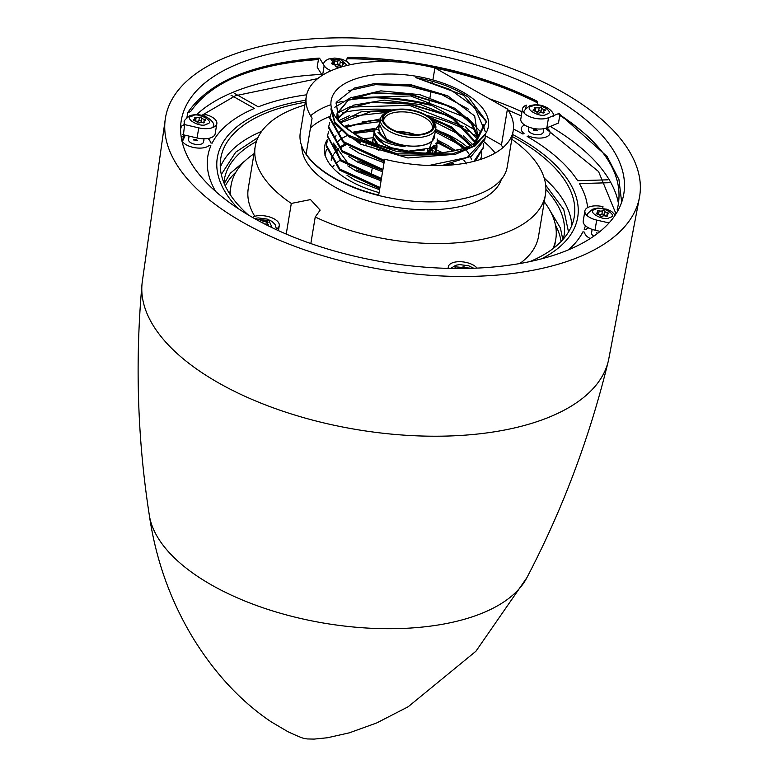 <?xml version="1.0" encoding="UTF-8"?>
<svg xmlns="http://www.w3.org/2000/svg" width="778" height="778" viewBox="0 0 778 778"><rect width="100%" height="100%" fill="white"/><g stroke="black" fill="none" stroke-linecap="round" stroke-linejoin="round"><path stroke-width="1.17" d="M165.267 119.17L142.325 281.451A236.444 112.372 9.4 0 0 142.014 284.106A236.444 112.372 9.4 0 0 153.14 325.389A236.444 112.372 9.4 0 0 399.036 434.776A236.444 112.372 9.4 0 0 608.26 361.293A236.444 112.372 9.4 0 0 608.824 358.677L639.409 197.661A240.314 114.21 9.4 0 0 628.838 150.475A240.314 114.21 9.4 0 0 373.44 38.9A240.314 114.21 9.4 0 0 165.267 119.17A240.314 114.21 9.4 0 0 176.256 163.827A240.314 114.21 9.4 0 0 428.989 275.218A240.314 114.21 9.4 0 0 639.409 197.661M142.014 284.106C135.012 362.042 137.453 439.142 149.357 515.415A193.625 92.018 9.4 0 0 158.07 537.958A193.625 92.018 9.4 0 0 347.902 626.446A193.625 92.018 9.4 0 0 526.774 577.898C562.611 509.532 589.773 437.324 608.26 361.293M149.25 514.754C155.746 559.693 170.538 601.122 193.644 639.02C215.36 673.991 241.18 701.581 271.094 721.79L287.918 731.699C298.382 736.562 304.13 738.857 305.161 738.585A9.375 4.454 9.4 0 0 307.349 738.944A9.375 4.454 9.4 0 0 307.475 738.964M238.204 208.63A182.636 86.805 -170.6 0 1 217.295 157.895A182.636 86.805 -170.6 0 1 305.676 100.255M191.339 163.38A224.297 106.596 -170.6 0 1 181.216 120.814A224.297 106.596 -170.6 0 1 376.309 46.845A224.297 106.596 -170.6 0 1 613.754 150.922A224.297 106.596 -170.6 0 1 623.771 194.082A224.297 106.596 -170.6 0 1 428.163 267.408A224.297 106.596 -170.6 0 1 191.339 163.38M524.586 124.976A14.568 6.924 9.4 0 0 521.279 128.487A14.568 6.924 9.4 0 0 521.941 131.268A14.568 6.924 9.4 0 0 524.051 133.534L522.884 134.011A192.254 91.376 9.4 0 0 513.431 129.041M568.378 249.874A192.254 91.376 9.4 0 0 582.936 231.805L584.628 232.204A14.568 6.924 9.4 0 0 585.319 234.509A14.568 6.924 9.4 0 0 590.269 238.535M588.683 227.915A14.568 6.924 9.4 0 0 585.834 229.617L584.142 229.228A192.254 91.376 9.4 0 0 585.474 225.746M587.594 207.619A192.254 91.376 9.4 0 0 579.415 183.598L609.427 182.713M607.657 179.825L577.646 180.71A192.254 91.376 9.4 0 0 527.163 136.432L528.33 135.956A14.568 6.924 9.4 0 0 550.027 133.242A14.568 6.924 9.4 0 0 547.255 128.195M306.629 94.799A192.254 91.376 9.4 0 0 258.277 106.839L234.878 93.603M231.008 95.188L254.416 108.424A192.254 91.376 9.4 0 0 212.112 143.181L210.42 142.782A14.568 6.924 9.4 0 0 207.95 138.494M184.687 135.109A14.568 6.924 9.4 0 0 182.801 136.403M182.402 141.46A14.568 6.924 9.4 0 0 195.463 147.801A14.568 6.924 9.4 0 0 209.214 145.369L210.896 145.758A192.254 91.376 9.4 0 0 207.852 156.096A192.254 91.376 9.4 0 0 215.623 191.388L215.574 191.388M377.233 97.746A182.636 86.805 -170.6 0 1 380.578 98.009M512.585 134.506A182.636 86.805 -170.6 0 1 577.665 217.558A182.636 86.805 -170.6 0 1 541.527 258.841M399.192 132.367A13.459 6.399 -170.6 0 1 413.702 134.769M384.575 124.373A24.643 11.709 -170.6 0 1 383.758 122.224L383.35 120.25A25.382 12.069 -170.6 0 1 389.71 111.624A25.382 12.069 -170.6 0 1 420.334 112.985A25.382 12.069 -170.6 0 1 432.607 128.409A25.382 12.069 -170.6 0 1 426.966 132.727A25.382 12.069 -170.6 0 1 400.534 132.766A25.382 12.069 -170.6 0 1 383.35 120.25M383.632 121.251A24.643 11.709 -170.6 0 1 383.671 120.337A24.643 11.709 -170.6 0 1 389.934 113.851A24.643 11.709 -170.6 0 1 417.932 114.541A24.643 11.709 -170.6 0 1 432.276 128.389A24.643 11.709 -170.6 0 1 432.014 129.265M387.551 111.867L385.927 112.703A28.105 13.362 9.4 0 0 380.354 119.102A28.105 13.362 9.4 0 0 397.072 134.682A28.105 13.362 9.4 0 0 428.707 135.372A28.105 13.362 9.4 0 0 435.816 128.282A28.105 13.362 9.4 0 0 432.597 120.434L431.323 119.122A26.364 12.526 -170.6 0 1 427.676 133.126A26.364 12.526 -170.6 0 1 391.684 129.8A26.364 12.526 -170.6 0 1 387.551 111.867A26.364 12.526 -170.6 0 1 388.99 111.215A26.364 12.526 -170.6 0 1 431.323 119.122M431.926 119.773A28.105 13.362 9.4 0 0 424.175 114.726M395.739 110.019A28.105 13.362 9.4 0 0 387.454 112.003A28.105 13.362 9.4 0 0 386.783 112.295M380.354 119.102L378.944 127.592A28.105 13.362 9.4 0 0 395.662 143.181A28.105 13.362 9.4 0 0 427.307 143.872A28.105 13.362 9.4 0 0 434.406 136.772L435.816 128.282M434.192 145.233L435.524 147.713M435.69 148.16L436.166 150.173M436.205 150.601L436.118 152.527M436.04 152.935L436.03 150.99M435.962 150.562L435.388 148.54M435.194 148.083L433.764 145.622M436.147 142.802L436.925 145.593M436.964 146.021L436.876 147.937L434.046 153.072M434.688 153.052L436.876 147.937M436.798 148.345L436.789 146.41M436.721 145.982L435.855 143.278M437.187 138.941L437.635 143.347L429.417 151.982L426.451 153.091L433.998 145.36M428.513 153.13L437.635 143.347M437.557 143.755L437.119 139.952M371.699 146.993L371.865 147.908M378.964 150.436L376.99 148.822M372.798 142.666L373.216 137.823M372.633 139.661L372.477 142.539M375.541 148.345L377.009 149.784M378.157 144.601L373.352 136.996L373.975 133.233M373.391 135.071L373.207 137.764L376.571 144.056M379.499 124.276L387.308 140.837L405.134 146.663C386.967 144.669 376.61 139.583 374.062 131.404A32.365 15.385 9.4 0 0 391.84 147.83L408.567 151.136L429.427 148.277L435.038 132.98M374.062 131.404L379.538 124.042M374.15 130.48L373.965 133.174L384.526 144.698L391.84 147.83M365.164 174.009L365.864 173.504M372.166 168.544L371.398 173.202A28.105 13.362 9.4 0 0 371.427 175.507M408.304 151.127L396.197 149.133M433.006 146.225L433.278 147.431M433.064 150.66L431.839 153.12M430.701 147.655L432.16 150.543M432.344 151.156L432.519 152.011M432.549 152.255L432.607 153.101M427.783 149.677L429.398 151.506M430.069 152.439L430.497 153.13M430.108 153.13L429.748 152.585M429.086 151.71L427.706 150.183M432.49 153.11L432.422 152.507M432.383 152.264L432.15 151.282M431.946 150.679L430.38 147.82M432.082 153.11L433.103 150.631M433.142 147.674L432.801 146.371M383.253 143.979L394.631 149.201M407.886 151.584L424.584 149.93M377.904 132.279L387.172 141.295L405.134 146.663M434.659 135.284A28.29 13.45 -170.6 0 1 427.433 143.949A28.29 13.45 -170.6 0 1 394.164 142.744A28.29 13.45 -170.6 0 1 379.197 126.094M432.607 128.409L431.576 130.14A24.643 11.709 -170.6 0 1 430.108 131.92M397.266 131.706A23.68 11.252 -170.6 0 1 415.734 134.769M361.964 172.599L362.062 171.967M361.896 171.889L361.517 172.395M286.226 234.081L291.303 203.437L310.519 199.596L320.157 210.128L315.226 216.994L310.83 243.563M310.441 128.078A101.373 48.178 -170.6 0 1 327.771 117.332A101.373 48.178 -170.6 0 1 330.028 116.447M342.437 112.752A101.373 48.178 -170.6 0 1 390.196 109.61M426.344 115.3A101.373 48.178 -170.6 0 1 468.288 131.287M473.792 134.516A101.373 48.178 -170.6 0 1 477.604 136.996M484.169 141.878A101.373 48.178 -170.6 0 1 495.158 153.062M501.353 179.368A101.373 48.178 -170.6 0 1 476.544 201.609A101.373 48.178 -170.6 0 1 365.757 200.199A101.373 48.178 -170.6 0 1 301.845 146.342M315.226 216.994A147.1 69.913 9.4 0 0 508.277 231.659A147.1 69.913 9.4 0 0 545.456 194.539A147.1 69.913 9.4 0 0 511.798 139.272M291.303 203.437A147.1 69.913 -170.6 0 1 255.203 146.488A147.1 69.913 -170.6 0 1 292.382 109.367A147.1 69.913 -170.6 0 1 304.879 105.02M375.803 97.756A147.1 69.913 -170.6 0 1 432.15 105.633M327.256 139.67A78.646 37.383 9.4 0 0 324.572 146.624A78.646 37.383 9.4 0 0 379.1 192.613M223.938 182.859A172.152 81.816 -170.6 0 1 224.336 179.601A172.152 81.816 -170.6 0 1 256.429 141.528M225.289 185.942A172.152 81.816 -170.6 0 1 235.997 172.016M248.396 215.02A179.144 85.142 -170.6 0 1 220.787 158.235A179.144 85.142 -170.6 0 1 266.057 113.024A179.144 85.142 -170.6 0 1 305.336 102.258M189.112 136.14L188.548 139.563A7.576 3.598 9.4 0 0 193.051 143.765A7.576 3.598 9.4 0 0 201.58 143.949A7.576 3.598 9.4 0 0 203.486 142.034L204.031 138.795M528.768 127.086L528.33 129.693A7.576 3.598 9.4 0 0 532.833 133.894A7.576 3.598 9.4 0 0 541.362 134.079A7.576 3.598 9.4 0 0 543.277 132.172L543.851 128.681M477.711 138.173L471.283 123.469L454.683 109.747L445.405 104.855L410.22 94.167L374.199 92.777L348.388 100.177L337.02 114.016M337.36 118.84L337.078 113.413L336.825 117.789M343.322 131.317L360.302 144.076L407.847 157.973L455.558 154.248M360.496 142.685L353.406 138.416M337.078 113.413L350.081 97.94L380.821 90.861L419.809 94.644L454.955 108.337L471.867 122.457L478.023 137.531M340.813 159.86A69.33 32.948 9.4 0 0 336.115 163.234M334.141 165.15A69.33 32.948 9.4 0 0 332.381 167.319M365.874 145.36L365.981 144.727M366.739 140.157L366.846 139.505M346.006 144.757L340.608 147.664M338.731 148.987L335.804 151.584M335.269 152.167L334.219 153.441M333.713 154.161L332.731 155.794M332.43 156.397L331.204 160.229M331.263 159.646L332.323 155.746M335.444 150.903L338.09 148.374M340.005 146.935L345.024 144.047M363.579 138.708L373.207 137.745M433.365 148.355L442.235 152.576M453.905 150.893L438.529 141.946M377.631 129.527L368.753 130.111L353.406 133.155M347.426 135.372L341.736 138.435M340.638 139.184L336.952 142.355M334.871 144.932L333.888 146.565M346.978 175.244L355.196 180.311L379.576 189.754M352.123 132.348L374.879 128.36M437.528 140.108L447.904 145.496L455.412 150.582M463.96 148.948L449.421 137.512L435.437 130.568M383.33 120.152L370.095 120.775L345.549 127.602M341.766 129.955L338.109 133.126M336.028 135.703L335.046 137.336M333.363 143.026L340.229 159.237M347.834 165.889L356.47 171.257L381.064 180.768M349.818 165.86L333.48 143.171M344.673 126.872L380.393 118.849M435.651 129.255L449.665 136.208L464.583 148.053M470.379 145.758L451.172 128.253L441.962 123.401L431.245 119.034M389.671 110.943L371.476 111.448L340.317 122.846M348.661 156.504L357.754 162.194L382.552 171.782M339.733 122.234L361.06 111.847L393.717 109.824M428.415 116.642L451.425 126.921L471.196 145.379M474.891 142.306L452.932 118.995L443.654 114.113L408.635 103.493L372.808 102.112L350.022 107.986L337.38 118.869M349.517 147.139L359.028 153.14L384.031 162.797M337.224 118.159L353.591 105.147L384.196 100.099L420.665 104.592L453.195 117.634L475.387 141.713M466.518 163.847L463.756 160.025M466.022 149.746L469.115 154.2M470.437 156.777L471.41 159.305M381.269 179.485L356.655 169.964M382.766 170.47L357.938 160.871M445.901 165.383L453.273 163.419M186.924 117.478L187.663 113.043A223.714 106.323 -170.6 0 1 188.665 111.517M204.779 116.117L205.052 114.444A15.152 7.197 -170.6 0 1 216.848 123.634L215.175 133.748A15.152 7.197 -170.6 0 1 211.344 137.57A15.152 7.197 -170.6 0 1 197.077 137.978L182.587 134.623M216.848 123.634A15.152 7.197 -170.6 0 1 213.016 127.456A15.152 7.197 -170.6 0 1 198.75 127.864L197.077 137.978M331.088 70.71A15.152 7.197 -170.6 0 1 324.173 65.722L322.617 75.126M338.809 121.222L336.232 102.317L354.291 88.089L374.481 83.557L411.533 84.928L447.603 95.801L474.668 115.941L477.955 137.687A71.858 34.154 9.4 0 1 472.372 144.796M351.296 80.455A79.667 37.859 -170.6 0 1 457.192 89.052A79.667 37.859 -170.6 0 1 476.739 142.286A79.667 37.859 -170.6 0 1 468.22 146.692A79.667 37.859 -170.6 0 1 337.098 119.17A79.667 37.859 -170.6 0 1 351.296 80.455M473.462 144.231L483.119 126.882L474.561 107.15L450.151 89.48L415.812 77.654C436.896 81.301 454.478 87.856 468.55 97.338L486.483 121.465L475.63 142.987M476.739 142.286L466.129 148.092L434.484 154.472L396.945 151.554L362.752 140.186L340.249 123.196L337.098 119.17M513.217 130.704L507.217 166.949A104.865 49.841 -170.6 0 1 480.707 193.411A104.865 49.841 -170.6 0 1 362.684 190.834A104.865 49.841 -170.6 0 1 300.298 132.688L306.299 96.443A104.865 49.841 9.4 0 0 312.085 118.139L306.133 154.044A104.865 49.841 -170.6 0 0 378.682 195.142L384.624 159.237A104.865 49.841 9.4 0 0 486.707 157.166A104.865 49.841 9.4 0 0 513.217 130.704A104.865 49.841 9.4 0 0 507.431 109.008L434.892 67.91L432.899 79.949M310.587 115.776A104.865 49.841 -170.6 0 1 326.809 106.226A104.865 49.841 -170.6 0 1 330.951 104.66M434.892 67.91A104.865 49.841 9.4 0 0 332.809 69.981A104.865 49.841 9.4 0 0 306.299 96.443M429.514 100.372L428.95 103.814L475.611 130.247M485.404 135.8L501.489 144.912L507.431 109.008M432.607 81.7L432.519 82.235M431.061 91.036L430.001 97.425M335.901 103.075A104.865 49.841 -170.6 0 1 342.213 101.432M348.408 100.168A104.865 49.841 -170.6 0 1 430.069 104.456M501.022 144.64A104.865 49.841 -170.6 0 1 502.928 147.616M600.139 231.387L595.014 230.2L596.687 220.086L609.048 222.946M448.468 268.391A15.152 7.197 -170.6 0 1 448.352 266.747A15.152 7.197 -170.6 0 1 460.858 261.729A15.152 7.197 -170.6 0 1 477.07 268.109M253.064 217.743L253.21 216.819A15.152 7.197 -170.6 0 1 270.258 217.188A15.152 7.197 -170.6 0 1 279.273 225.591A15.152 7.197 -170.6 0 1 275.597 229.345M182.509 143.288L184.6 124.587L198.75 127.864M319.739 58.476L319.223 58.087C253.638 63.115 209.885 81.155 187.984 112.207L187.663 113.043L190.902 111.166C212.015 81.233 254.96 63.67 319.739 58.476L324.173 65.722M348.272 57.64C410.852 57.533 485.803 74.902 536.003 101.15L536.995 101.13C480.152 73.132 417.086 58.515 347.776 57.261L348.272 57.64L346.969 58.729A223.714 106.323 -170.6 0 1 397.791 62.026M594.499 142.792A223.714 106.323 -170.6 0 0 559.761 115.475L558.497 123.06L546.856 127.825L548.529 117.711A15.152 7.197 -170.6 0 1 531.481 117.342A15.152 7.197 -170.6 0 1 522.466 108.939A15.152 7.197 -170.6 0 1 526.298 105.118L525.714 108.638M548.529 117.711L558.234 113.744C605.897 145 625.522 177.063 617.139 209.943M596.687 220.086A15.152 7.197 -170.6 0 1 584.891 210.896A15.152 7.197 -170.6 0 1 602.989 206.666L602.726 208.241M415.812 77.654L463.455 95.217L486.561 121.981M485.803 133.359L475.251 145.826L455.354 154.297L399.688 155.483L349.059 136.899L334.783 123.264L330.942 109.29L331.302 107.354M348.418 90.725L375.443 84.656L408.829 86.066L442.06 94.79L468.619 109.27M428.824 165.51L467.247 157.448L485.054 138.387L484.82 139.525L471.371 156.222L441.982 165.549M384.244 161.561L343.448 142.831L329.755 118.489L329.891 117.342L343.604 141.693L384.429 160.443M353.368 97.736L410.696 95.947L465.361 117.381M483.089 148.073L475.504 160.91M382.747 170.577L342.184 151.943L328.549 127.738L328.695 126.59L342.339 150.806L382.932 169.458M352.133 107.043L409.121 105.273L463.494 126.561M480.571 159.412L481.368 156.621L480.726 159.354M381.259 179.592L340.9 161.036L327.441 136.374M350.927 116.33L386.559 112.382M433.404 121.329L461.665 135.761M379.761 188.616L339.636 170.149L326.167 146.186L326.313 145.039L339.791 169.011L379.946 187.498M349.692 125.637L379.936 121.621M435.213 131.91L459.808 144.932M353.932 133.476L374.062 131.025M437.703 142.889L453.36 151.01M358.629 141.654L359.173 141.567M440.047 142.666L437.742 141.664M374.286 129.858L367.07 130.305M326.39 149.677L325.058 154.812M465.118 147.869L461.179 144.64M441.729 133.369L435.408 130.743M380.131 120.454L368.432 120.969M348.593 124.869L344.216 126.493M327.353 140.993L326.313 145.039M472.674 144.533L463.289 135.664M443.47 124.11L431.693 119.501M388.776 111.303L369.813 111.633M349.546 115.669L338.508 120.765M328.549 131.764L327.509 135.8L341.056 159.898L381.444 178.473M481.368 156.621L481.747 151.885M477.235 139.048L465.39 126.668M445.152 114.813L408.586 103.98L371.164 102.307M350.489 106.469L337.185 113.257M329.736 122.545L328.695 126.59M473.899 161.338L483.216 147.509L483.605 143.356M479.763 130.976L467.49 117.682M446.893 105.555L410.162 94.653L372.555 92.971M351.452 97.26L334.812 107.247M332.235 110.68L329.891 117.342M485.054 138.387L485.453 134.224M485.268 131.774L483.041 124.49M448.848 96.384L411.523 85.298L373.343 83.684M331.253 107.092L334.725 121.796L348.349 135.178L397.179 153.898L452.232 153.966L472.839 146.381L484.879 134.759M435.272 68.124A223.714 106.323 -170.6 0 1 537.53 102.881L536.995 101.13M558.234 113.744L559.294 113.753L607.151 156.553L618.928 179.455L621.671 202.222M184.6 124.587L181.43 126.162L180.584 129.206M546.856 127.825A15.152 7.197 -170.6 0 1 529.799 127.456A15.152 7.197 -170.6 0 1 520.793 119.053L522.466 108.939M537.53 102.881L537.219 104.767M346.55 61.258L346.969 58.729M225.464 81.69A223.714 106.323 -170.6 0 1 236.279 76.798A223.714 106.323 -170.6 0 1 318.435 59.556L317.181 67.141L322.218 75.378M595.014 230.2A15.152 7.197 -170.6 0 1 583.218 221.01L584.891 210.896M592.146 229.384L591.552 232.953A7.576 3.598 9.4 0 0 593.838 236.152M512.255 136.52A179.144 85.142 -170.6 0 1 574.261 216.751A179.144 85.142 -170.6 0 1 529.818 261.612M545.903 189.453A172.152 81.816 -170.6 0 1 564.011 235.841A172.152 81.816 -170.6 0 1 563.34 239.05M555.414 224.9A172.152 81.816 -170.6 0 1 561.064 241.53M467.267 147.071A78.646 37.383 9.4 0 0 442.176 132.172M379.051 120.464A78.646 37.383 9.4 0 0 362.042 121.99M544.26 201.794A164.576 78.218 -170.6 0 1 555.774 239.264A164.576 78.218 -170.6 0 1 552.886 248.717M519.762 263.557A147.1 69.913 9.4 0 0 538.522 236.405L545.456 194.539M255.203 146.488L248.279 188.354A147.1 69.913 9.4 0 0 254.776 216.294M230.716 195.385A164.576 78.218 -170.6 0 1 231.037 185.495A164.576 78.218 -170.6 0 1 254.007 153.743M343.38 64.088A2.567 1.216 9.4 0 0 342.952 64.204A2.567 1.216 9.4 0 0 342.223 64.875A2.567 1.216 9.4 0 0 342.505 65.585A1.284 0.613 -170.6 0 1 342.641 65.936A1.284 0.613 -170.6 0 1 340.803 66.198A2.567 1.216 9.4 0 0 337.837 66.052A2.567 1.216 9.4 0 0 337.496 66.218A1.284 0.613 -170.6 0 1 335.532 66.072A1.284 0.613 -170.6 0 1 335.153 65.615A2.567 1.216 9.4 0 0 332.721 64.136A1.284 0.613 -170.6 0 1 331.516 63.319A1.284 0.613 -170.6 0 1 331.875 62.979A1.284 0.613 -170.6 0 1 332.089 62.921A2.567 1.216 9.4 0 0 333.247 62.133A2.567 1.216 9.4 0 0 332.965 61.433A1.284 0.613 -170.6 0 1 332.819 61.073A1.284 0.613 -170.6 0 1 333.188 60.733A1.284 0.613 -170.6 0 1 334.666 60.81A2.567 1.216 9.4 0 0 337.973 60.791A1.284 0.613 -170.6 0 1 338.138 60.713A1.284 0.613 -170.6 0 1 339.5 60.742A1.284 0.613 -170.6 0 1 340.307 61.394A2.567 1.216 9.4 0 0 342.738 62.872A1.284 0.613 -170.6 0 1 343.954 63.689A1.284 0.613 -170.6 0 1 343.38 64.088M340.307 61.394L339.723 64.934A1.284 0.613 9.4 0 0 338.907 64.282A1.284 0.613 9.4 0 0 337.555 64.253A1.284 0.613 9.4 0 0 337.38 64.331L337.973 60.791M339.723 64.934A2.567 1.216 9.4 0 0 341.843 66.354M334.666 60.81L334.083 64.35A2.567 1.216 9.4 0 0 337.38 64.331M334.083 64.35A1.284 0.613 9.4 0 0 333.033 64.195M197.641 140.303L193.489 139.943L193.576 139.408L196.785 139.777L196.698 140.312M193.829 119.608A2.567 1.216 9.4 0 0 194.237 119.481A2.567 1.216 9.4 0 0 194.889 118.84A2.567 1.216 9.4 0 0 194.549 118.081A1.284 0.613 -170.6 0 1 194.374 117.702A1.284 0.613 -170.6 0 1 196.173 117.41A2.567 1.216 9.4 0 0 199.11 117.497A2.567 1.216 9.4 0 0 199.431 117.322A1.284 0.613 -170.6 0 1 201.385 117.42A1.284 0.613 -170.6 0 1 201.794 117.867A2.567 1.216 9.4 0 0 204.332 119.306A1.284 0.613 -170.6 0 1 205.606 120.133A1.284 0.613 -170.6 0 1 205.285 120.454A1.284 0.613 -170.6 0 1 205.071 120.522A2.567 1.216 9.4 0 0 204.011 121.29A2.567 1.216 9.4 0 0 204.351 122.049A1.284 0.613 -170.6 0 1 204.526 122.428A1.284 0.613 -170.6 0 1 204.196 122.759A1.284 0.613 -170.6 0 1 202.727 122.71A2.567 1.216 9.4 0 0 199.469 122.807A1.284 0.613 -170.6 0 1 199.314 122.895A1.284 0.613 -170.6 0 1 197.972 122.895A1.284 0.613 -170.6 0 1 197.106 122.263A2.567 1.216 9.4 0 0 194.568 120.823A1.284 0.613 -170.6 0 1 193.294 119.997A1.284 0.613 -170.6 0 1 193.829 119.608L193.673 120.532M201.794 117.867L201.21 121.407A2.567 1.216 9.4 0 0 203.748 122.846A1.284 0.613 9.4 0 0 203.748 122.846L204.332 119.306M201.21 121.407A1.284 0.613 9.4 0 0 200.792 120.96A1.284 0.613 9.4 0 0 198.847 120.862L199.431 117.322M196.173 117.41L195.579 120.95A2.567 1.216 9.4 0 0 198.516 121.037A2.567 1.216 9.4 0 0 198.847 120.862M195.579 120.95A1.284 0.613 9.4 0 0 194.558 120.814L194.889 118.84M203.865 139.768L203.894 140.536M537.423 130.441L533.28 130.072L533.368 129.537L536.567 129.907L536.48 130.441M533.611 109.747A2.567 1.216 9.4 0 0 534.019 109.62A2.567 1.216 9.4 0 0 534.671 108.978A2.567 1.216 9.4 0 0 534.33 108.21A1.284 0.613 -170.6 0 1 534.165 107.831A1.284 0.613 -170.6 0 1 535.954 107.549A2.567 1.216 9.4 0 0 538.891 107.627A2.567 1.216 9.4 0 0 539.212 107.452A1.284 0.613 -170.6 0 1 541.167 107.549A1.284 0.613 -170.6 0 1 541.576 108.006A2.567 1.216 9.4 0 0 544.114 109.445A1.284 0.613 -170.6 0 1 545.388 110.272A1.284 0.613 -170.6 0 1 545.067 110.593A1.284 0.613 -170.6 0 1 544.863 110.651A2.567 1.216 9.4 0 0 543.803 111.429A2.567 1.216 9.4 0 0 544.143 112.188A1.284 0.613 -170.6 0 1 544.308 112.567A1.284 0.613 -170.6 0 1 543.987 112.888A1.284 0.613 -170.6 0 1 542.519 112.849A2.567 1.216 9.4 0 0 539.261 112.946A1.284 0.613 -170.6 0 1 539.096 113.034A1.284 0.613 -170.6 0 1 537.754 113.034A1.284 0.613 -170.6 0 1 536.888 112.402A2.567 1.216 9.4 0 0 534.35 110.962A1.284 0.613 -170.6 0 1 533.076 110.136A1.284 0.613 -170.6 0 1 533.611 109.747L533.455 110.671M541.576 108.006L540.992 111.546A2.567 1.216 9.4 0 0 543.53 112.985A1.284 0.613 9.4 0 0 543.53 112.985L544.114 109.445M540.992 111.546A1.284 0.613 9.4 0 0 540.584 111.089A1.284 0.613 9.4 0 0 538.629 110.991L539.212 107.452M535.954 107.549L535.371 111.089A2.567 1.216 9.4 0 0 538.308 111.166A2.567 1.216 9.4 0 0 538.629 110.991M535.371 111.089A1.284 0.613 9.4 0 0 534.34 110.953L534.671 108.978M543.647 129.907L543.686 130.665M259.337 221.215A2.567 1.216 9.4 0 0 260.601 220.728A2.567 1.216 9.4 0 0 260.756 220.495A1.284 0.613 -170.6 0 1 262.497 220.252A1.284 0.613 -170.6 0 1 263.159 220.651A2.567 1.216 9.4 0 0 266.319 221.691A1.284 0.613 -170.6 0 1 268.011 222.527A1.284 0.613 -170.6 0 1 267.924 222.712A1.284 0.613 -170.6 0 1 267.788 222.809A2.567 1.216 9.4 0 0 267.34 223.364A2.567 1.216 9.4 0 0 268.235 224.511A1.284 0.613 -170.6 0 1 268.682 225.085A1.284 0.613 -170.6 0 1 268.585 225.27A1.284 0.613 -170.6 0 1 267.651 225.513M458.495 268.517A1.284 0.613 -170.6 0 1 458.3 268.118A1.284 0.613 -170.6 0 1 459.759 267.739A2.567 1.216 9.4 0 0 462.424 267.408A2.567 1.216 9.4 0 0 462.609 267.185A1.284 0.613 -170.6 0 1 464.408 267A1.284 0.613 -170.6 0 1 465.02 267.408A2.567 1.216 9.4 0 0 467.014 268.439M596.833 213.007A2.567 1.216 9.4 0 0 597.241 212.88A2.567 1.216 9.4 0 0 597.893 212.229A2.567 1.216 9.4 0 0 597.553 211.47A1.284 0.613 -170.6 0 1 597.378 211.091A1.284 0.613 -170.6 0 1 599.177 210.809A2.567 1.216 9.4 0 0 602.114 210.887A2.567 1.216 9.4 0 0 602.435 210.712A1.284 0.613 -170.6 0 1 604.389 210.809A1.284 0.613 -170.6 0 1 604.798 211.256A2.567 1.216 9.4 0 0 607.336 212.695A1.284 0.613 -170.6 0 1 608.61 213.522A1.284 0.613 -170.6 0 1 608.289 213.843A1.284 0.613 -170.6 0 1 608.085 213.911A2.567 1.216 9.4 0 0 607.025 214.679A2.567 1.216 9.4 0 0 607.365 215.438A1.284 0.613 -170.6 0 1 607.53 215.827A1.284 0.613 -170.6 0 1 607.21 216.148A1.284 0.613 -170.6 0 1 605.741 216.109A2.567 1.216 9.4 0 0 602.473 216.196A1.284 0.613 -170.6 0 1 602.318 216.284A1.284 0.613 -170.6 0 1 600.976 216.284A1.284 0.613 -170.6 0 1 600.11 215.652A2.567 1.216 9.4 0 0 597.572 214.213A1.284 0.613 -170.6 0 1 596.298 213.386A1.284 0.613 -170.6 0 1 596.833 213.007L596.677 213.921M604.798 211.256L604.214 214.796A2.567 1.216 9.4 0 0 606.752 216.235A1.284 0.613 9.4 0 0 606.752 216.235L607.336 212.695M604.214 214.796A1.284 0.613 9.4 0 0 603.806 214.349A1.284 0.613 9.4 0 0 601.851 214.251L602.435 210.712M599.177 210.809L598.583 214.349A2.567 1.216 9.4 0 0 601.52 214.427A2.567 1.216 9.4 0 0 601.851 214.251M598.583 214.349A1.284 0.613 9.4 0 0 597.562 214.203L597.893 212.229M597.786 233.264L596.58 232.797L597.475 233.497M544.211 178.104A179.144 85.142 -170.6 0 1 571.811 225.435M545.679 185.096L563.749 209.554L568.524 231.97M196.639 114.609A223.714 106.323 -170.6 0 1 233.77 91.969A223.714 106.323 -170.6 0 1 321.615 74.396M489.323 98.748A223.714 106.323 -170.6 0 1 521.999 111.779M550.299 126.415A223.714 106.323 -170.6 0 1 618.559 204.137M201.969 115.27L235.491 95.713L317.687 78.617M508.19 110.155L521.318 115.883M545.475 128.302L598.574 171.568L616.011 213.872M220.3 167.251A179.144 85.142 -170.6 0 1 261.68 131.326M182.402 141.499L185.281 135.246M221.312 174.496L235.685 152.206L258.033 137.482M337.681 68.163L330.913 59.352L340.56 59.41L347.231 65.42M332.089 62.921L331.934 63.884M342.476 64.457L342.738 62.872M342.398 66.227L342.505 65.585M185.047 124.694A14.568 6.924 -170.6 0 1 184.386 121.903C183.413 121.339 185.222 119.287 189.793 115.747C205.032 110.836 216.994 124.11 213.123 126.658A14.568 6.924 -170.6 0 1 212.851 127.524M206.578 124.101C201.453 128.662 182.14 117.721 192.322 116.029C197.447 111.458 216.761 122.409 206.578 124.101M204.244 122.739L204.351 122.049M524.168 113.141A14.568 6.924 -170.6 0 1 524.168 112.032C523.205 111.478 525.004 109.426 529.575 105.886C544.824 100.975 556.785 114.24 552.905 116.797M546.36 114.24C541.235 118.801 521.921 107.86 532.113 106.168C537.228 101.597 556.552 112.538 546.36 114.24M544.026 112.878L544.143 112.188M255.699 219.221L268.877 220.553L271.541 226.242L270.598 226.962M268.07 225.494L268.235 224.511M265.833 224.599L266.319 221.691M260.533 221.847L260.756 220.495M263.159 220.651L262.76 223.023M454.585 268.498L455.558 266.854L472.003 268.303M462.395 268.507L462.609 267.185M459.759 267.739L459.633 268.517M465.02 267.408L464.845 268.478M587.341 215.807A14.568 6.924 -170.6 0 1 587.39 215.292C586.427 214.728 588.226 212.676 592.797 209.136L597.932 208.037L606.976 209.224L611.712 211.499L615.194 215.117M609.582 217.49C604.457 222.061 585.144 211.12 595.335 209.418C600.451 204.857 619.765 215.798 609.582 217.49M607.248 216.128L607.365 215.438M526.92 577.616L475.922 651.235L408.187 706.755L376.698 722.947L349.293 732.847L327.441 737.758L314.088 739.1L307.349 738.944M383.389 122.71L383.564 121.261M395.788 149.026L396.352 149.181M408.567 151.136L408.022 151.107M431.771 130.714L432.082 129.294M330.942 109.29L331.088 108.132M482.982 148.647L483.216 147.509M327.363 136.947L327.509 135.8M324.98 155.396L325.116 154.248M278.436 230.648L279.273 225.591M448.079 268.381L448.352 266.747M554.393 247.55L555.774 239.264M229.656 193.79L231.037 185.495M246.402 159.626L230.317 173.29L224.22 183.55M549.56 209.807L560.413 228.022L562.844 239.614M350.207 64.749L346.988 61.55L342.271 59.284L334.841 58.049L328.559 59.002L325.515 60.655L323.065 63.903M332.906 64.166L333.247 62.133M341.98 66.344L342.223 64.875M213.123 126.658L212.987 127.466M203.758 122.856L204.011 121.29M184.386 121.903L183.948 124.509M543.54 112.985L543.803 111.429M524.168 112.032L524.012 112.975M267.029 225.202L267.34 223.364M276.433 228.946L275.072 224.443L271.921 221.36L267.214 219.095L258.17 217.898L254.425 218.511M450.666 268.439L455.937 265.21L459.555 264.598L468.696 265.784L473.705 268.245M606.762 216.245L607.025 214.679"/></g></svg>
